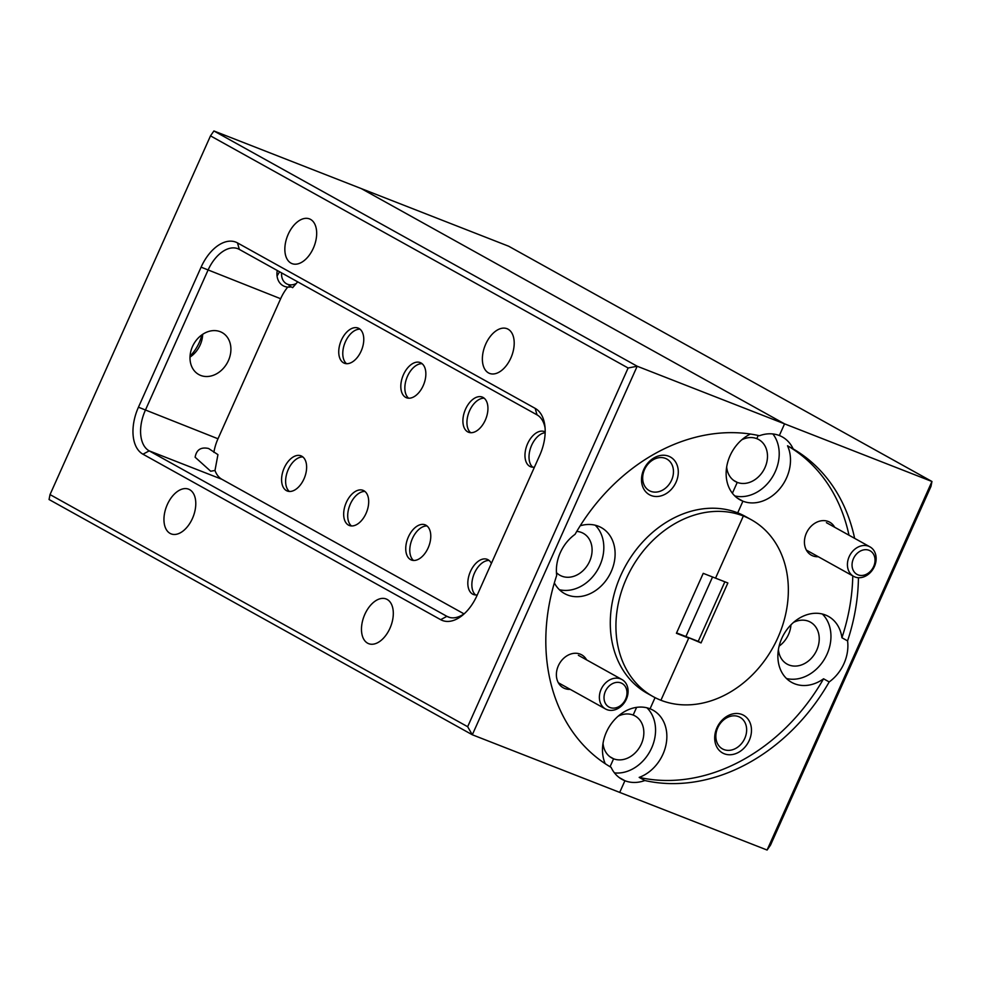 <?xml version="1.0" encoding="UTF-8"?>
<svg xmlns="http://www.w3.org/2000/svg" width="981" height="981" viewBox="0 0 981 981"><rect width="100%" height="100%" fill="white"/><g stroke="black" fill="none" stroke-linecap="round" stroke-linejoin="round"><path stroke-width="1.47" d="M586.613 659.894A18.884 15.132 119.1 0 0 580.163 654.119A18.884 15.132 119.1 0 0 558.336 665.792A18.884 15.132 119.1 0 0 564.774 688.515A18.884 15.132 119.1 0 0 570.231 689.361M651.114 495.528A21.582 17.29 119.1 0 0 676.056 482.186A21.582 17.29 119.1 0 0 668.699 456.214A21.582 17.29 119.1 0 0 643.744 469.556A21.582 17.29 119.1 0 0 651.114 495.528M650.71 491.309A18.075 14.482 119.1 0 0 671.176 481.021A18.075 14.482 119.1 0 0 666.847 459.059A18.075 14.482 119.1 0 0 665.437 458.385A18.075 14.482 119.1 0 0 644.958 468.685A18.075 14.482 119.1 0 0 649.287 490.647A18.075 14.482 119.1 0 0 650.71 491.309M556.448 572.61A24.01 19.228 119.1 0 0 559.979 575.295A24.01 19.228 119.1 0 0 561.855 576.178A24.01 19.228 119.1 0 0 589.054 562.505A24.01 19.228 119.1 0 0 583.303 533.333A24.01 19.228 119.1 0 0 581.414 532.45A24.01 19.228 119.1 0 0 576.767 531.395M554.351 582.898A37.756 30.252 119.1 0 0 564.578 593.591A37.756 30.252 119.1 0 0 567.533 594.989A37.756 30.252 119.1 0 0 610.317 573.48A37.756 30.252 119.1 0 0 601.267 527.582A37.756 30.252 119.1 0 0 598.312 526.196A37.756 30.252 119.1 0 0 580.2 525.791M559.354 589.691A37.756 30.252 119.1 0 0 598.079 569.017A37.756 30.252 119.1 0 0 595.197 525.203M289.003 285.63L292.632 287.654L297.464 282.099M217.941 454.632L208.585 448.501C200.97 446.809 196.482 449.715 195.121 457.22L210.694 471.223L214.986 470.475L217.941 454.632M202.675 334.313A24.01 19.228 -60.9 0 1 189.995 357.121M220.222 331.688A24.01 19.228 -60.9 0 1 222.111 332.571A24.01 19.228 -60.9 0 1 227.862 361.756A24.01 19.228 -60.9 0 1 200.664 375.429A24.01 19.228 -60.9 0 1 198.787 374.534A24.01 19.228 -60.9 0 1 193.036 345.361A24.01 19.228 -60.9 0 1 220.222 331.688M201.89 334.852A37.756 30.252 -60.9 0 1 190.044 356.164M348.488 525.117A18.884 11.232 -68.6 0 0 349.31 525.497A18.884 11.232 -68.6 0 0 366.354 512.707A18.884 11.232 -68.6 0 0 363.877 490.721A18.884 11.232 -68.6 0 0 363.056 490.341A18.884 11.232 -68.6 0 0 346.011 503.13A18.884 11.232 -68.6 0 0 348.488 525.117M286.415 490.61A18.884 11.232 -68.6 0 0 287.225 491.003A18.884 11.232 -68.6 0 0 304.282 478.213A18.884 11.232 -68.6 0 0 301.792 456.214A18.884 11.232 -68.6 0 0 300.983 455.834A18.884 11.232 -68.6 0 0 283.926 468.624A18.884 11.232 -68.6 0 0 286.415 490.61M491.371 563.425A18.884 11.232 -68.6 0 0 488.035 559.734A18.884 11.232 -68.6 0 0 487.214 559.342A18.884 11.232 -68.6 0 0 470.169 572.131A18.884 11.232 -68.6 0 0 472.646 594.13A18.884 11.232 -68.6 0 0 473.467 594.511A18.884 11.232 -68.6 0 0 477.306 594.878M410.573 559.624A18.884 11.232 -68.6 0 0 411.382 560.004A18.884 11.232 -68.6 0 0 428.439 547.214A18.884 11.232 -68.6 0 0 425.95 525.227A18.884 11.232 -68.6 0 0 425.141 524.835A18.884 11.232 -68.6 0 0 408.084 537.625A18.884 11.232 -68.6 0 0 410.573 559.624M467.716 431.861A18.884 11.232 -68.6 0 0 468.538 432.241A18.884 11.232 -68.6 0 0 485.595 419.451A18.884 11.232 -68.6 0 0 483.106 397.464A18.884 11.232 -68.6 0 0 482.284 397.072A18.884 11.232 -68.6 0 0 465.239 409.874A18.884 11.232 -68.6 0 0 467.716 431.861M545.178 431.959A18.884 11.232 -68.6 0 0 544.369 431.579A18.884 11.232 -68.6 0 0 527.312 444.368A18.884 11.232 -68.6 0 0 529.801 466.367A18.884 11.232 -68.6 0 0 530.623 466.748A18.884 11.232 -68.6 0 0 534.449 467.115M343.558 362.847A18.884 11.232 -68.6 0 0 344.38 363.24A18.884 11.232 -68.6 0 0 361.425 350.45A18.884 11.232 -68.6 0 0 358.948 328.451A18.884 11.232 -68.6 0 0 358.126 328.071A18.884 11.232 -68.6 0 0 341.081 340.861A18.884 11.232 -68.6 0 0 343.558 362.847M405.644 397.354A18.884 11.232 -68.6 0 0 406.453 397.746A18.884 11.232 -68.6 0 0 423.51 384.957A18.884 11.232 -68.6 0 0 421.021 362.958A18.884 11.232 -68.6 0 0 420.211 362.578A18.884 11.232 -68.6 0 0 403.154 375.367A18.884 11.232 -68.6 0 0 405.644 397.354M170.081 533.394A24.01 14.286 -68.6 0 0 171.123 533.885A24.01 14.286 -68.6 0 0 192.803 517.625A24.01 14.286 -68.6 0 0 189.652 489.666A24.01 14.286 -68.6 0 0 188.61 489.176A24.01 14.286 -68.6 0 0 166.929 505.436A24.01 14.286 -68.6 0 0 170.081 533.394M367.605 643.18A24.01 14.286 -68.6 0 0 368.648 643.671A24.01 14.286 -68.6 0 0 390.328 627.411A24.01 14.286 -68.6 0 0 387.176 599.452A24.01 14.286 -68.6 0 0 386.134 598.962A24.01 14.286 -68.6 0 0 364.454 615.222A24.01 14.286 -68.6 0 0 367.605 643.18M488.501 372.915A24.01 14.286 -68.6 0 0 489.544 373.405A24.01 14.286 -68.6 0 0 511.224 357.145A24.01 14.286 -68.6 0 0 508.072 329.187A24.01 14.286 -68.6 0 0 507.03 328.696A24.01 14.286 -68.6 0 0 485.35 344.956A24.01 14.286 -68.6 0 0 488.501 372.915M290.977 263.129A24.01 14.286 -68.6 0 0 292.019 263.619A24.01 14.286 -68.6 0 0 313.699 247.359A24.01 14.286 -68.6 0 0 310.548 219.401A24.01 14.286 -68.6 0 0 309.506 218.91A24.01 14.286 -68.6 0 0 287.825 235.17A24.01 14.286 -68.6 0 0 290.977 263.129M848.994 535.209A183.41 146.942 119.1 0 0 787.522 445.779L793.175 448.918A37.756 30.252 119.1 0 0 782.298 436.925A37.756 30.252 119.1 0 0 779.343 435.527L784.567 423.853L779.343 435.527A37.756 30.252 119.1 0 0 759.441 435.723A183.41 146.942 119.1 0 0 575.062 534.326A37.756 30.252 119.1 0 0 556.705 575.381A183.41 146.942 119.1 0 0 611.102 767.35A37.756 30.252 119.1 0 0 621.966 779.343A37.756 30.252 119.1 0 0 624.922 780.729L619.71 792.403L624.922 780.729L619.219 777.565L624.922 780.729A37.756 30.252 119.1 0 0 644.836 780.533A183.41 146.942 -60.9 0 0 829.203 681.93A37.756 30.252 119.1 0 0 847.572 640.887L841.919 637.748A37.756 30.252 119.1 0 0 828.405 616.399A37.756 30.252 119.1 0 0 825.45 615.001A37.756 30.252 119.1 0 0 782.666 636.51A37.756 30.252 119.1 0 0 791.716 682.408A37.756 30.252 119.1 0 0 794.671 683.794A37.756 30.252 119.1 0 0 823.562 678.791L829.203 681.93M676.583 632.892L685.903 636.534L712.549 576.987L685.903 636.534L701.047 642.923L727.865 582.972L715.541 578.152L743.353 515.994A101.141 81.031 -60.9 0 1 751.274 519.722L745.634 516.582A101.141 81.031 119.1 0 0 737.712 512.855L743.353 515.994A101.141 81.031 119.1 0 0 628.76 573.591A101.141 81.031 119.1 0 0 653.003 696.535A101.141 81.031 119.1 0 0 660.924 700.262L688.723 638.104L676.412 633.285L703.23 573.345L715.541 578.152L743.353 515.994L737.712 512.855L742.924 501.193L737.712 512.855A101.141 81.031 119.1 0 0 623.119 570.464A101.141 81.031 119.1 0 0 647.35 693.395L653.003 696.535M733.616 480.371L737.246 482.382L732.39 493.247L737.246 482.382L733.616 480.371M737.222 498.017L742.924 501.193L737.222 498.017M823.562 678.791A183.41 146.942 119.1 0 1 639.183 777.393A37.756 30.252 119.1 0 0 665.989 744.837A37.756 30.252 119.1 0 0 653.015 710.195A37.756 30.252 119.1 0 0 650.06 708.797L655.05 697.638L650.06 708.797A37.756 30.252 119.1 0 0 612.867 721.648A37.756 30.252 119.1 0 0 605.228 763.696M603.021 743.39A24.01 19.228 119.1 0 0 611.715 757.908A24.01 19.228 119.1 0 0 613.603 758.791L610.047 766.725L613.603 758.791L609.974 756.78L613.603 758.791A24.01 19.228 119.1 0 0 640.801 745.119A24.01 19.228 119.1 0 0 635.05 715.946A24.01 19.228 119.1 0 0 633.162 715.063L636.608 707.362L633.162 715.063A24.01 19.228 119.1 0 0 618.116 716.216M784.567 423.853L361.29 188.597L784.567 423.853L637.184 366.232L472.315 734.769L767.093 850.037L931.95 481.487L784.567 423.853M726.663 466.981A24.01 19.228 119.1 0 0 735.37 481.499A24.01 19.228 119.1 0 0 737.246 482.382A24.01 19.228 119.1 0 0 764.444 468.71A24.01 19.228 119.1 0 0 758.693 439.537A24.01 19.228 119.1 0 0 756.805 438.654L758.227 435.466L756.805 438.654A24.01 19.228 119.1 0 0 741.759 439.807M210.498 135.869L50.031 494.583L467.655 726.713L628.122 367.998L210.498 135.869L213.907 130.964L508.685 246.231L931.95 481.487L930.969 486.417L770.502 845.132L767.093 850.037M467.655 726.713L472.315 734.769L49.05 499.513L50.031 494.583M213.907 130.964L637.184 366.232L628.122 367.998M142.968 454.203A39.105 23.274 111.4 0 1 138.444 407.213L201.093 267.163A39.105 23.274 111.4 0 1 237.488 242.908L535.185 408.378A39.105 23.274 111.4 0 1 544.872 425.791A39.105 23.274 111.4 0 1 539.709 455.368L477.06 595.418A39.105 23.274 111.4 0 1 463.069 614.805A39.105 23.274 111.4 0 1 440.665 619.673L142.968 454.203L149.198 450.868L446.907 616.338A33.71 20.061 -68.6 0 0 448.366 617.024A33.71 20.061 -68.6 0 0 464.687 613.358M214.986 470.475A33.71 20.061 -68.6 0 0 221.89 479.292L464.001 613.861M545.08 427.949A33.71 20.061 -68.6 0 0 537.024 414.865L239.327 249.407A33.71 20.061 -68.6 0 0 237.868 248.708A33.71 20.061 -68.6 0 0 207.947 270.315L145.311 410.352A33.71 20.061 -68.6 0 0 149.198 450.868L221.89 479.292M287.74 287.09A33.71 20.061 -68.6 0 0 280.64 298.727L217.99 438.777A33.71 20.061 -68.6 0 0 213.883 452.376M277.059 276.017L279.082 272.595M408.611 398.2A18.884 11.232 111.4 0 1 406.907 377.648A18.884 11.232 111.4 0 1 422.1 363.693M346.526 363.693A18.884 11.232 111.4 0 1 344.834 343.142A18.884 11.232 111.4 0 1 360.015 329.187M532.769 467.214A18.884 11.232 111.4 0 1 530.758 447.483A18.884 11.232 111.4 0 1 545.154 432.719M470.684 432.707A18.884 11.232 111.4 0 1 468.992 412.155A18.884 11.232 111.4 0 1 484.173 398.2M413.541 560.47A18.884 11.232 111.4 0 1 411.836 539.918A18.884 11.232 111.4 0 1 427.029 525.963M475.613 594.976A18.884 11.232 111.4 0 1 473.921 574.412A18.884 11.232 111.4 0 1 489.102 560.47M289.37 491.456A18.884 11.232 111.4 0 1 287.678 470.905A18.884 11.232 111.4 0 1 302.871 456.95M351.456 525.963A18.884 11.232 111.4 0 1 349.763 505.411A18.884 11.232 111.4 0 1 364.944 491.456M750.404 434.043A37.756 30.252 119.1 0 0 726.651 467.103A37.756 30.252 119.1 0 0 739.968 499.795A37.756 30.252 119.1 0 0 742.924 501.193A37.756 30.252 119.1 0 0 780.312 488.097A37.756 30.252 119.1 0 0 787.522 445.779M834.659 527.238A18.884 15.132 119.1 0 0 828.209 521.475A18.884 15.132 119.1 0 0 806.382 533.149A18.884 15.132 119.1 0 0 812.82 555.871A18.884 15.132 119.1 0 0 818.277 556.717M724.285 753.776A21.582 17.29 119.1 0 0 749.239 740.434A21.582 17.29 119.1 0 0 741.869 714.462A21.582 17.29 119.1 0 0 716.927 727.804A21.582 17.29 119.1 0 0 724.285 753.776M723.88 749.558A18.075 14.482 119.1 0 0 744.358 739.269A18.075 14.482 119.1 0 0 740.03 717.307A18.075 14.482 119.1 0 0 738.607 716.633A18.075 14.482 119.1 0 0 718.141 726.933A18.075 14.482 119.1 0 0 722.47 748.895A18.075 14.482 119.1 0 0 723.88 749.558M778.411 649.594A24.01 19.228 119.1 0 0 787.105 664.112A24.01 19.228 119.1 0 0 788.994 664.995A24.01 19.228 119.1 0 0 816.192 651.323A24.01 19.228 119.1 0 0 810.429 622.15A24.01 19.228 119.1 0 0 808.552 621.255A24.01 19.228 119.1 0 0 793.506 622.42M779.11 646.148A24.01 19.228 119.1 0 0 790.956 624.836M786.492 678.509A37.756 30.252 119.1 0 0 825.217 657.822A37.756 30.252 119.1 0 0 822.336 614.02M841.919 637.748A183.41 146.942 119.1 0 0 852.771 575.884M793.175 448.918A183.41 146.942 -60.9 0 1 854.635 538.348M858.436 577.723A183.41 146.942 -60.9 0 1 847.572 640.887M751.274 519.722A101.141 81.031 -60.9 0 1 775.517 642.665A101.141 81.031 -60.9 0 1 660.924 700.262L688.723 638.104L685.903 636.534L698.227 641.353L724.861 581.794M701.047 642.923L698.227 641.353M639.183 777.393L644.836 780.533M614.474 772.893A37.756 30.252 119.1 0 0 650.795 749.766A37.756 30.252 119.1 0 0 646.945 707.816M734.744 495.895A37.756 30.252 119.1 0 0 772.415 477.024A37.756 30.252 119.1 0 0 772.869 433.958M281.645 272.926A13.489 10.803 119.1 0 0 286.44 283.73A13.489 10.803 119.1 0 0 296.36 283.435M291.21 286.857A16.861 13.501 -60.9 0 1 283.117 285.729A16.861 13.501 -60.9 0 1 283.031 285.679A16.861 13.501 -60.9 0 1 277.28 270.498M611.212 707.89A13.489 10.803 119.1 0 0 626.16 697.749A13.489 10.803 119.1 0 0 619.796 682.58A13.489 10.803 119.1 0 0 604.848 692.733A13.489 10.803 119.1 0 0 611.212 707.89M619.109 678.435A16.861 13.501 -60.9 0 1 621.929 679.526A16.861 13.501 -60.9 0 1 626.381 699.134A16.861 13.501 -60.9 0 1 608.367 710.085A16.861 13.501 -60.9 0 1 605.547 708.993A16.861 13.501 -60.9 0 1 601.095 689.385A16.861 13.501 -60.9 0 1 619.109 678.435M859.246 575.246A13.489 10.803 119.1 0 0 874.206 565.093A13.489 10.803 119.1 0 0 867.842 549.924A13.489 10.803 119.1 0 0 852.881 560.077A13.489 10.803 119.1 0 0 859.246 575.246M867.155 545.779A16.861 13.501 -60.9 0 1 869.975 546.871A16.861 13.501 -60.9 0 1 874.427 566.478A16.861 13.501 -60.9 0 1 856.413 577.429A16.861 13.501 -60.9 0 1 853.593 576.337A16.861 13.501 -60.9 0 1 849.141 556.73A16.861 13.501 -60.9 0 1 867.155 545.779M440.665 619.673L446.907 616.338L449.899 617.515M280.64 298.727L201.093 267.163M138.444 407.213L217.99 438.777M537.024 414.865L535.185 408.378M239.327 249.407L237.488 242.908M578.373 655.308L621.929 679.526M558.324 682.739L605.547 708.993M826.419 522.665L869.975 546.871M806.37 550.096L853.593 576.337"/></g></svg>
